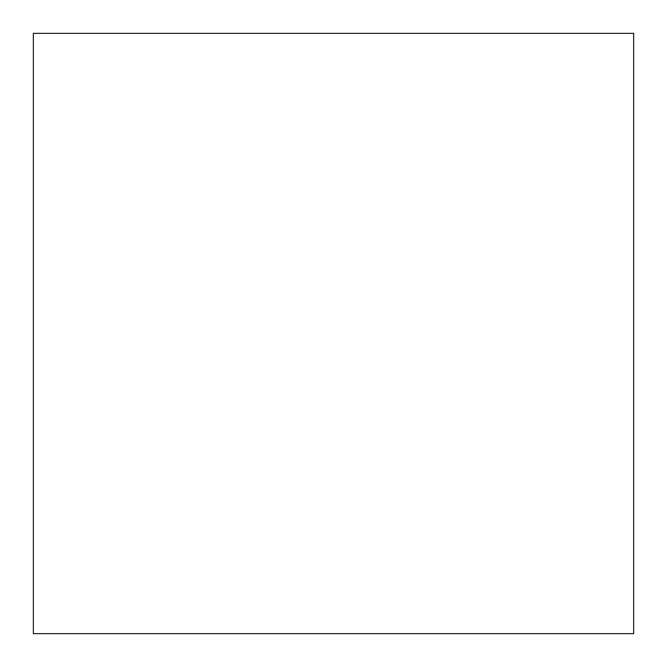 <?xml version="1.0" encoding="UTF-8"?>
<svg xmlns="http://www.w3.org/2000/svg" width="667" height="667" viewBox="0 0 667 667"><rect width="100%" height="100%" fill="white"/><g stroke="black" fill="none" stroke-linecap="round" stroke-linejoin="round"><path stroke-width="1" d="M33.35 33.35L633.65 33.35L633.65 633.65L33.35 633.65L33.35 33.35"/></g></svg>
